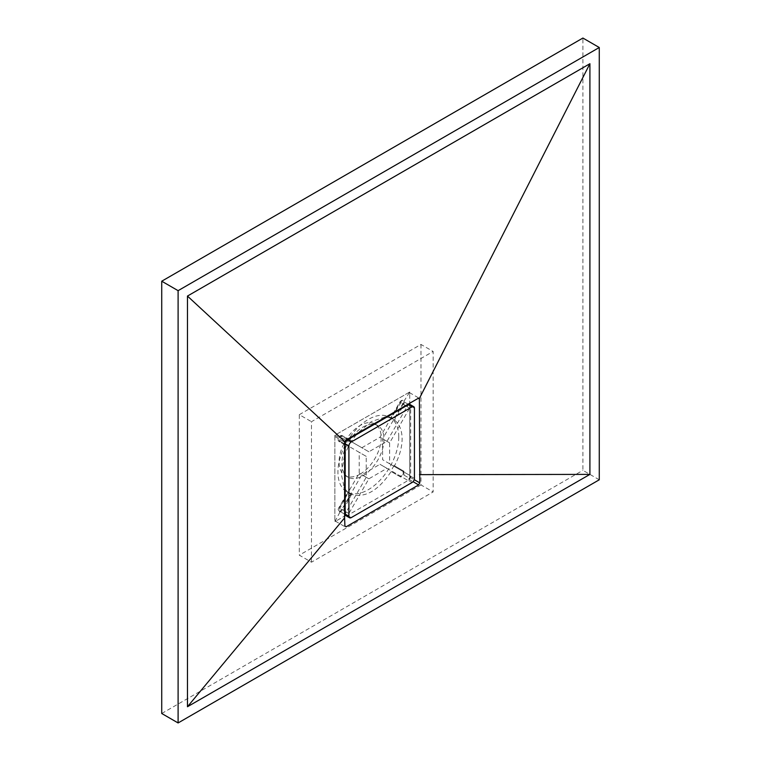 <?xml version="1.0" encoding="UTF-8"?>
<svg xmlns="http://www.w3.org/2000/svg" width="761" height="761" viewBox="0 0 761 761"><rect width="100%" height="100%" fill="white"/><g stroke="black" fill="none" stroke-linecap="round" stroke-linejoin="round"><path stroke-width="0.57" stroke-dasharray="3.81 2.85" d="M599.268 479.791L582.897 470.336L582.897 38.05M161.732 713.495L582.897 470.336M395.672 411.007L400.724 402.988L402.426 401.266L404.053 401.085L409.751 391.982L409.751 403.083L409.751 393.332A1.655 0.951 120 0 0 409.408 392.581A1.655 0.951 120 0 0 408.581 392.657L336.048 434.531A1.655 0.951 120 0 0 334.878 436.557L334.878 520.315A1.655 0.951 120 0 0 335.221 521.076A1.655 0.951 120 0 0 336.048 520.99L344.581 516.063L334.878 521.665L339.901 512.182L339.891 508.358L344.343 499.91M409.751 478.441L408.581 479.116A1.655 0.951 120 0 0 409.751 477.09L409.751 404.414L409.751 478.441L404.053 475.149L400.724 477.052L390.697 471.259L399.668 476.443A3.31 1.912 120 0 0 402.978 474.531A3.31 1.912 120 0 0 402.978 470.707L394.464 465.799C399.449 456.543 401.998 447.582 402.122 438.916C402.017 430.336 399.458 424.067 394.464 420.091L394.008 419.825L402.978 404.281A3.31 1.912 120 0 0 403.482 401.047A3.31 1.912 120 0 0 401.323 400.628A3.31 1.912 120 0 0 399.668 402.379L390.697 417.913L391.154 418.179L394.693 412.557M394.008 465.532A43.016 24.837 -60 0 1 390.697 471.259M351.116 494.117A43.016 24.837 -60 0 1 349.394 493.271A43.016 24.837 -60 0 1 347.806 492.205L338.835 507.749A3.31 1.912 120 0 0 338.835 511.563A3.31 1.912 120 0 0 342.146 509.651L351.116 494.117L351.572 494.374C365.175 498.227 378.369 490.607 391.154 471.525M345.171 489.161L347.806 492.205M344.448 455.991L341.289 474.036L344.238 487.639M398.774 436.976A43.016 24.837 -60 0 1 379.996 480.267A43.016 24.837 -60 0 1 346.845 491.796A43.016 24.837 -60 0 1 337.941 472.105A43.016 24.837 -60 0 1 356.719 428.814A43.016 24.837 -60 0 1 389.86 417.285A43.016 24.837 -60 0 1 398.774 436.976M374.231 424.372A29.784 17.199 -60 0 1 377.846 425.627A29.784 17.199 -60 0 1 384.01 439.268A29.784 17.199 -60 0 1 362.949 475.739A29.784 17.199 -60 0 1 348.062 477.214A29.784 17.199 -60 0 1 345.171 474.712M344.276 473.437A29.784 17.199 -60 0 1 341.889 463.582A29.784 17.199 -60 0 1 362.949 427.102A29.784 17.199 -60 0 1 372.662 424.238M338.835 441.323L339.891 441.932L339.901 438.117L341.594 436.386L343.201 436.196L347.891 438.907L342.146 435.587A3.31 1.912 120 0 0 340.49 435.749A3.31 1.912 120 0 0 338.331 438.669A3.31 1.912 120 0 0 338.835 441.323L345.171 444.976M360.143 474.113A29.784 17.199 120 0 0 379.596 447.877A29.784 17.199 120 0 0 375.03 424.01A29.784 17.199 120 0 0 360.143 425.485A29.784 17.199 120 0 0 340.69 451.73A29.784 17.199 120 0 0 345.256 475.596A29.784 17.199 120 0 0 360.143 474.113M404.053 401.085L404.034 404.89L394.464 420.091M394.464 465.799L404.034 471.316L404.053 475.149M351.572 494.374L343.201 510.26L339.901 512.182M348.481 439.249L351.572 441.028L348.481 439.249M409.751 391.982L334.878 435.206L339.901 438.117M391.154 418.179L386.74 417.152M384.961 417.104L371.463 421.499L357.67 433.095M356.234 434.769L351.572 441.028M345.171 498.341L348.262 492.472M334.878 435.206L334.878 521.665M344.581 444.633L339.891 441.932M348.262 446.764L345.171 453.927M311.477 562.198L311.477 421.699L433.142 351.458L433.142 491.948L311.477 562.198L299.311 555.169L299.311 414.678L311.477 421.699M299.311 414.678L420.976 344.429L433.142 351.458M420.976 344.429L420.976 484.928L433.142 491.948M420.976 484.928L299.311 555.169M347.806 446.498A43.016 24.837 -60 0 1 351.116 440.771M342.146 435.587L343.201 436.196L342.146 435.587M390.697 417.913A43.016 24.837 -60 0 1 392.419 418.759A43.016 24.837 -60 0 1 394.008 419.825M402.978 470.707L404.034 471.316L402.978 470.707M409.665 475.34L389.622 463.763L389.622 442.864L409.665 408.143A2.644 1.532 120 0 0 409.665 405.09A2.644 1.532 120 0 0 407.021 406.621L386.978 441.332L368.876 451.787L348.833 440.21A2.644 1.532 120 0 0 346.188 441.741A2.644 1.532 120 0 0 346.188 444.795L366.231 456.372L366.231 477.271L346.188 511.991A2.644 1.532 120 0 0 346.188 515.045A2.644 1.532 120 0 0 347.511 514.912A2.644 1.532 120 0 0 348.833 513.513L368.876 478.802L386.978 468.348L407.021 479.925A2.644 1.532 120 0 0 408.343 479.791A2.644 1.532 120 0 0 410.074 477.461A2.644 1.532 120 0 0 409.665 475.34L382.602 459.711L382.602 438.812L402.645 404.091A2.644 1.532 120 0 0 402.645 401.037A2.644 1.532 120 0 0 400.001 402.569L379.958 437.28L361.856 447.734L341.813 436.158A2.644 1.532 120 0 0 339.168 437.689A2.644 1.532 120 0 0 339.168 440.743L359.211 452.319L359.211 473.218L339.168 507.939A2.644 1.532 120 0 0 339.168 510.992A2.644 1.532 120 0 0 340.49 510.859A2.644 1.532 120 0 0 341.813 509.461L361.856 474.75L379.958 464.296L400.001 475.872A2.644 1.532 120 0 0 401.323 475.739A2.644 1.532 120 0 0 403.054 473.409A2.644 1.532 120 0 0 402.645 471.287M368.876 478.802L361.856 474.75M386.978 468.348L379.958 464.296M407.021 479.925L400.001 475.872M389.622 463.763L382.602 459.711M389.622 442.864L382.602 438.812M386.978 441.332L379.958 437.28M368.876 451.787L361.856 447.734M346.188 444.795L345.171 444.215M344.581 443.872L339.168 440.743M348.833 440.21L347.815 439.63M347.235 439.287L341.813 436.158M366.231 456.372L359.211 452.319M366.231 477.271L359.211 473.218M345.855 515.616A3.31 1.912 120 0 0 347.511 515.454L408.343 480.334A3.31 1.912 120 0 0 410.683 476.281L410.683 406.032A3.31 1.912 120 0 0 409.998 404.519M336.048 434.531L345.779 440.153M334.878 436.557L344.609 442.179M408.581 392.657L409.751 393.332M409.751 477.09L414.222 479.668M408.581 479.116L413.052 481.694M336.048 520.99L334.878 520.315M399.668 402.379L400.724 402.988M338.835 507.749L339.891 508.358M342.146 509.651L343.201 510.26M402.978 404.281L404.034 404.89M348.833 513.513L341.813 509.461M346.188 511.991L345.171 511.402M344.505 511.021L339.168 507.939M409.665 408.143L402.645 404.091M407.021 406.621L406.003 406.032M405.261 405.603L400.001 402.569M414.431 408.191L410.683 406.032M351.249 517.613L347.511 515.454M412.091 482.493L408.343 480.334M414.431 478.441L410.683 476.281M409.408 392.581L419.14 398.203M335.221 521.076L345.285 526.888M349.394 493.271L346.845 491.796M375.03 424.01L377.846 425.627M345.256 475.596L348.062 477.214M392.419 418.759L389.86 417.285M346.188 515.045L345.19 514.474M344.552 514.103L339.168 510.992M409.665 405.09L408.676 404.519M407.944 404.101L402.645 401.037"/><path stroke-width="1.14" d="M599.268 47.505L582.897 38.05L161.732 281.209L161.732 713.495L178.103 722.95L599.268 479.791L599.268 47.505L178.103 290.664L161.732 281.209M178.103 290.664L178.103 722.95M187.463 706.741L589.908 474.388L589.908 63.715L187.463 296.067L187.463 706.741L344.609 517.87L344.609 442.179L345.779 440.153L418.312 398.279L419.378 398.46L419.787 482.883L418.645 484.928L346.112 526.812L344.914 526.108L344.609 517.87M344.581 516.063L345.637 515.454L344.581 516.063M409.751 404.414L409.751 403.083L409.751 404.414M346.112 526.812L344.914 526.108L346.112 526.812M419.492 474.645L589.908 474.388M187.463 296.067L344.714 441.561M589.908 63.715L419.378 398.46L418.312 398.279L419.482 398.954M344.238 487.639L345.171 489.161M345.171 474.712A29.784 17.199 -60 0 1 344.276 473.437M372.662 424.238A29.784 17.199 -60 0 1 374.231 424.372M347.891 438.907L348.481 439.249L347.891 438.907M394.693 412.557L395.672 411.007M386.74 417.152L384.961 417.104M357.67 433.095L356.234 434.769M344.343 499.91L345.171 498.341M345.171 444.976L344.581 444.633M345.171 453.927L344.448 455.991M345.171 444.215L344.581 443.872M347.815 439.63L347.235 439.287M413.746 406.678L409.998 404.519A3.31 1.912 120 0 0 408.343 404.681L347.511 439.801A3.31 1.912 120 0 0 345.171 443.853L345.171 514.103A3.31 1.912 120 0 0 345.855 515.616L349.594 517.775A3.31 1.912 120 0 0 351.249 517.613L412.091 482.493A3.31 1.912 120 0 0 414.431 478.441L414.431 408.191A3.31 1.912 120 0 0 413.746 406.678A3.31 1.912 120 0 0 412.091 406.84L351.249 441.97A3.31 1.912 120 0 0 348.909 446.022L348.909 516.262A3.31 1.912 120 0 0 349.594 517.775M414.222 479.668L419.787 482.883M413.052 481.694L418.645 484.928M345.171 511.402L344.505 511.021M406.003 406.032L405.261 405.603M412.091 406.84L408.343 404.681M351.249 441.97L347.511 439.801M348.909 446.022L345.171 443.853M348.909 516.262L345.171 514.103M345.19 514.474L344.552 514.103M408.676 404.519L407.944 404.101"/></g></svg>
